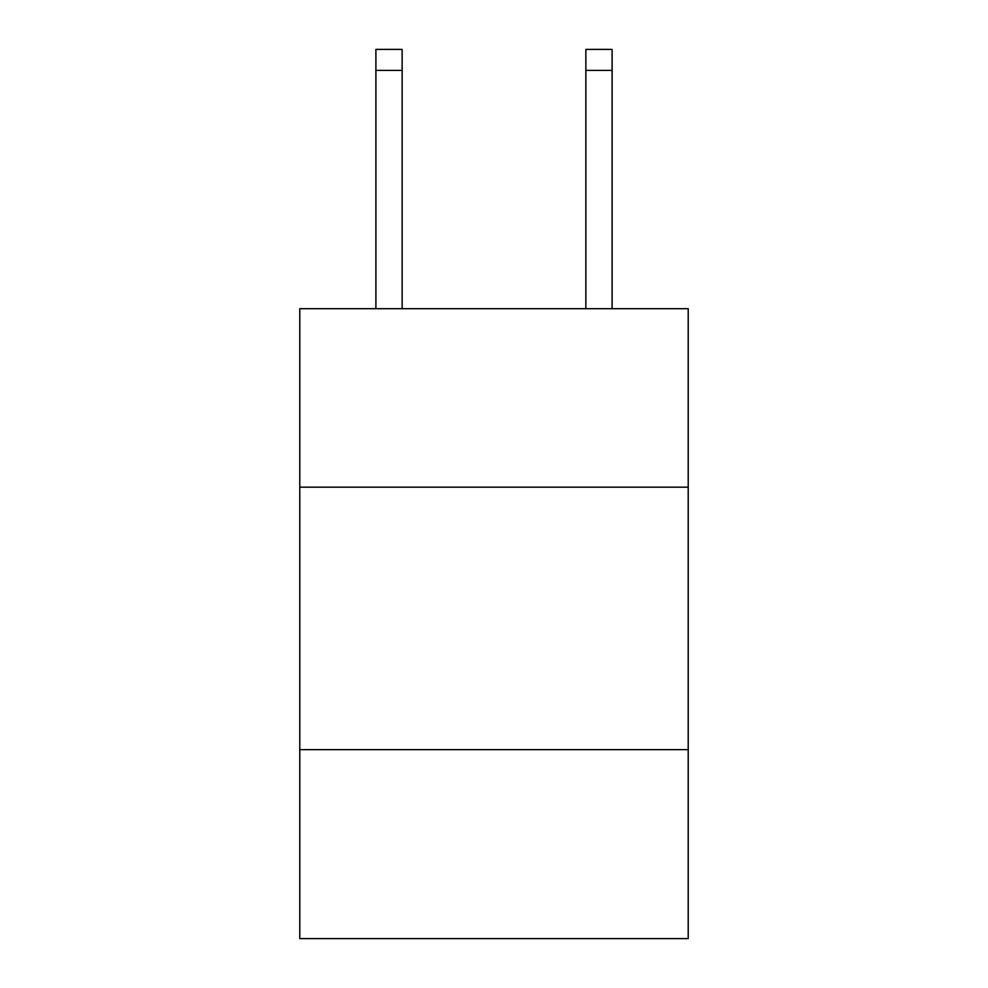 <?xml version="1.0" encoding="UTF-8"?>
<svg xmlns="http://www.w3.org/2000/svg" width="988" height="988" viewBox="0 0 988 988"><rect width="100%" height="100%" fill="white"/><g stroke="black" fill="none" stroke-linecap="round" stroke-linejoin="round"><path stroke-width="1.48" d="M688.216 487.17L688.216 308.701L299.784 308.701L299.784 487.17L688.216 487.17L688.216 938.6L299.784 938.6L299.784 487.17M688.216 749.633L299.784 749.633M585.859 308.701L585.859 49.4L612.103 49.4L612.103 308.701M585.859 49.4L612.103 49.4L585.859 49.4M402.141 308.701L402.141 70.395L375.897 70.395L375.897 49.4L402.141 49.4L402.141 70.395M375.897 308.701L375.897 70.395M402.141 49.4L375.897 49.4M585.859 70.395L612.103 70.395"/></g></svg>
